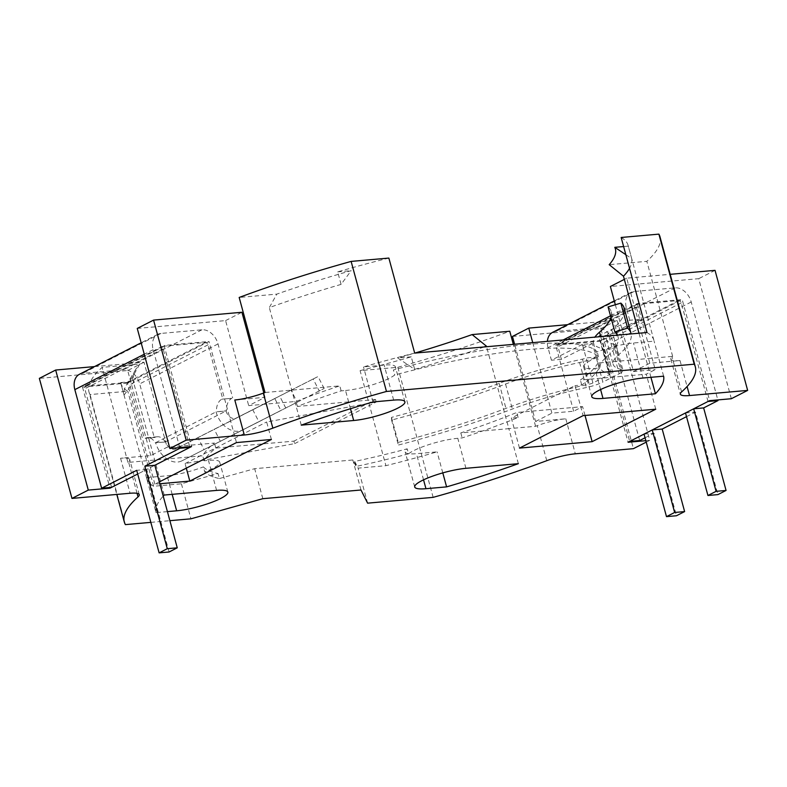 <?xml version="1.0" encoding="UTF-8"?>
<svg xmlns="http://www.w3.org/2000/svg" width="787" height="787" viewBox="0 0 787 787"><rect width="100%" height="100%" fill="white"/><g stroke="black" fill="none" stroke-linecap="round" stroke-linejoin="round"><path stroke-width="0.59" stroke-dasharray="3.94 2.95" d="M354.721 461.428L358.095 468.147L385.905 465.678A262.848 50.85 164.8 0 0 437.08 451.866L416.441 453.686A32.356 6.257 -15.2 0 1 405.207 451.984A32.356 6.257 -15.2 0 1 407.204 448.816A206.046 39.862 164.8 0 1 354.721 461.428L356.078 466.435A206.046 39.862 164.8 0 0 408.571 453.814L407.204 448.816M367.608 503.159L358.095 468.147M433.145 497.354L397.819 367.293L360.082 370.638L385.905 465.678M129.747 459.647A26.414 5.106 -15.2 0 0 120.568 458.25L150.799 455.575L167.11 447.252L214.458 443.051A206.046 39.862 164.8 0 0 202.731 455.781L127.937 462.412A295.863 57.235 -15.2 0 1 128.517 461.88A26.414 5.106 -15.2 0 0 129.747 459.647L139.26 494.659M167.415 511.619L156.003 512.632L146.48 477.611A262.848 50.85 -15.2 0 0 146.648 478.309A262.848 50.85 -15.2 0 0 153.613 486.268L181.413 483.798L218.068 473.538A206.046 39.862 164.8 0 1 203.39 466.878L204.748 471.875A206.046 39.862 164.8 0 0 219.425 478.545L218.068 473.538M146.48 477.611L167.129 475.781A32.356 6.257 164.8 0 0 203.39 466.878M519.499 448.098L511.343 418.084L574.972 385.63L583.128 415.634M646.245 442.127L649.747 440.336L617.126 320.289L567.693 324.667M512.465 336.433L600.815 328.612L633.427 448.659M600.815 328.612L617.126 320.289M532.73 342.64L551.894 413.145L573.644 411.227L582.616 406.643L516.744 412.486A206.046 39.862 164.8 0 1 460.798 432.909L508.845 428.659L486.582 346.733M518.358 463.671L508.845 428.659L535.593 426.288A295.863 57.235 164.8 0 0 537.255 425.659A26.414 5.106 164.8 0 1 565.804 418.792L535.573 421.468L514.59 344.253M535.573 421.468L551.894 413.145M360.082 370.638A262.848 50.85 164.8 0 0 411.267 356.816L414.66 369.329L397.769 358.016A249.636 48.292 164.8 0 0 414.847 353.088M414.66 369.329A262.848 50.85 164.8 0 0 484.074 346.959M411.267 356.816L397.769 358.016M397.819 367.293A295.863 57.235 164.8 0 0 509.769 331.248M535.593 426.288L513.331 344.362M408.571 453.814A32.356 6.257 -15.2 0 1 457.778 438.3L462.156 437.916A206.046 39.862 164.8 0 0 518.102 417.484L511.343 418.084M460.798 432.909L462.156 437.916M442.796 472.889L437.08 451.866M645.852 440.681L649.747 440.336M169.097 551.982L146.667 469.445L137.705 474.02L154.832 465.284M150.838 522.371L169.884 520.679M159.348 481.91L154.872 484.192L159.85 483.749M156.003 512.632A262.848 50.85 -15.2 0 1 163.204 496.115M573.644 411.227L555.691 345.149L637.273 303.536L682.191 299.552L709.658 400.642M585.016 415.477L582.616 406.643M655.768 409.201L646.255 374.189L655.227 369.615L637.273 303.536M555.691 345.149L600.609 341.165L682.191 299.552M600.609 341.165L628.075 442.255M94.499 366.594L144.011 362.207L167.11 447.252M150.799 455.575L127.691 370.529L39.35 378.36M144.011 362.207L127.691 370.529M88.961 391.926A295.863 57.235 -15.2 0 0 90.052 394.572L127.789 391.228A262.848 50.85 -15.2 0 1 120.824 383.269A262.848 50.85 -15.2 0 1 120.667 382.571L124.061 395.074A262.848 50.85 -15.2 0 1 126.569 384.745A262.848 50.85 -15.2 0 1 132.255 377.504L139.752 364.037L102.113 367.372A295.863 57.235 -15.2 0 0 88.961 391.926L116.81 494.443M124.061 395.074L134.154 381.38A249.636 48.292 -15.2 0 1 135.807 369.329A249.636 48.292 -15.2 0 1 139.752 364.037M120.667 382.571L134.154 381.38M90.052 394.572L125.389 524.624M127.937 462.412L102.113 367.372M164.198 495.053L132.255 377.504M186.303 468.157L185.063 463.582L294.633 443.632L293.954 441.133L215.815 448.059A206.046 39.862 164.8 0 0 204.089 460.788L208.457 460.395A32.356 6.257 -15.2 0 1 219.701 462.107A32.356 6.257 -15.2 0 1 204.748 471.875M204.089 460.788L202.731 455.781M153.613 486.268L127.789 391.228M154.872 484.192L127.405 383.102L208.998 341.489L164.08 345.463L191.546 446.554M236.464 442.579L208.998 341.489M127.405 383.102L82.487 387.076L164.08 345.463M82.487 387.076L109.777 487.497M215.815 448.059L214.458 443.051M271.407 439.48L266.645 421.97L376.225 402.019L375.547 399.521L293.954 441.133M185.063 463.582L266.645 421.97M518.102 417.484L516.744 412.486M219.425 478.545L254.673 468.678L352.832 459.982L356.078 466.435M350.481 408.719L345.523 390.49L341.155 390.873A206.046 39.862 -15.2 0 0 297.397 406.446L375.547 399.521M345.523 390.49A32.356 6.257 164.8 0 0 394.74 374.976A206.046 39.862 -15.2 0 1 598.563 356.914A32.356 6.257 164.8 0 0 583.61 366.683A32.356 6.257 164.8 0 0 594.844 368.395L599.222 368.001A206.046 39.862 -15.2 0 1 581.741 385.03L574.972 385.63M294.633 443.632L376.225 402.019M234.792 399.993L265.012 397.317L248.702 405.639L296.04 401.439A206.046 39.862 -15.2 0 1 339.797 385.876L265.003 392.497M646.983 332.517A262.848 50.85 -15.2 0 1 653.948 340.476A262.848 50.85 -15.2 0 1 654.105 341.174L633.466 343.004A32.356 6.257 164.8 0 0 597.195 351.907A206.046 39.862 -15.2 0 0 393.382 369.969L394.74 374.976M414.69 353.107A262.848 50.85 164.8 0 0 363.505 366.929L384.145 365.099A32.356 6.257 -15.2 0 1 395.389 366.801A32.356 6.257 -15.2 0 1 393.382 369.969M731.33 398.724L698.718 278.677L610.378 286.498M715.029 270.354L698.718 278.677M615.336 304.756L633.476 371.533L655.227 369.615M599.222 368.001L597.864 363.004L672.659 356.373A295.863 57.235 -15.2 0 1 672.078 356.905A26.414 5.106 -15.2 0 0 670.849 359.138A26.414 5.106 -15.2 0 0 680.027 360.535L649.796 363.21L633.476 371.533M649.796 363.21L626.688 278.175L670.19 274.329M624.347 279.375L626.688 278.175M621.159 237.477A262.848 50.85 -15.2 0 1 628.124 245.436A262.848 50.85 -15.2 0 1 628.282 246.134L631.686 258.638L625.822 254.663M631.686 258.638A262.848 50.85 -15.2 0 1 629.541 268.328M659.988 236.779A295.863 57.235 -15.2 0 1 646.835 261.333L609.197 264.668M628.282 246.134L623.619 246.547M672.659 356.373L646.835 261.333M650.947 377.307L638.975 333.226M598.563 356.914L597.195 351.907M663.618 376.186L654.105 341.174M597.864 363.004A206.046 39.862 -15.2 0 1 580.373 380.023L646.255 374.189M137.253 328.425L225.594 320.594L248.702 405.639M225.594 320.594L241.914 312.272M265.012 397.317L263.832 392.939M388.867 258.067A262.848 50.85 164.8 0 0 337.682 271.879L341.086 284.392L351.179 270.689A249.636 48.292 164.8 0 0 276.817 294.122L239.179 297.456M341.086 284.392A262.848 50.85 164.8 0 0 269.321 307.599L276.817 294.122M337.682 271.879L351.179 270.689M301.264 425.147L269.321 307.599M341.155 390.873L339.797 385.876M373.018 401.941L363.505 366.929M297.397 406.446L296.04 401.439M581.741 385.03L580.373 380.023M181.413 483.798L190.926 518.82M262.828 498.692L254.673 468.678M360.987 489.996L352.832 459.982M708.025 401.478L681.237 302.887A2.646 1.899 -117 0 0 678.601 300.555L637.608 304.185A2.646 1.899 -117 0 0 637.086 304.333A2.646 1.899 -117 0 0 636.319 306.861L639.723 319.374L608.715 335.183L612.404 348.739L602.429 349.625A3.748 0.728 164.8 0 0 603.265 348.887A3.748 0.728 164.8 0 0 602.96 348.7A119.949 23.207 -15.2 0 1 593.398 342.827A119.949 23.207 -15.2 0 1 594.903 337.131M639.723 319.374L629.748 320.25L598.75 336.069L609.227 374.632L592.906 382.954L582.429 344.391L592.404 343.506L596.084 357.062L586.108 357.947A3.748 0.728 -15.2 0 1 582.498 359.138A119.949 23.207 164.8 0 0 499.165 383.367A229.174 44.338 -15.2 0 1 391.483 417.395L391.562 420.061A242.593 46.925 -15.2 0 0 505.549 384.036A106.52 20.61 164.8 0 1 579.566 362.522A17.166 3.325 -15.2 0 0 596.084 357.062L602.881 382.069L619.202 373.746L612.404 348.739A17.166 3.325 164.8 0 0 616.211 345.365A17.166 3.325 164.8 0 0 614.844 344.529A106.52 20.61 -15.2 0 1 606.354 339.315A106.52 20.61 -15.2 0 1 611.804 329.842A242.593 46.925 164.8 0 0 624.209 308.268M619.202 373.746A17.166 3.325 164.8 0 0 623.009 370.382A17.166 3.325 164.8 0 0 621.641 369.536A106.52 20.61 -15.2 0 1 613.152 364.322A106.52 20.61 -15.2 0 1 618.592 354.848A242.593 46.925 164.8 0 0 631.154 333.924M609.227 374.632A3.748 0.728 164.8 0 0 610.053 373.894A3.748 0.728 164.8 0 0 609.758 373.717A119.949 23.207 -15.2 0 1 600.196 367.844A119.949 23.207 -15.2 0 1 606.334 357.18A229.174 44.338 164.8 0 0 618.051 336.797A229.174 44.338 164.8 0 0 617.411 335.144M610.978 317.604A229.174 44.338 164.8 0 0 611.253 311.79A229.174 44.338 164.8 0 0 608.076 306.92M592.906 382.954A3.748 0.728 -15.2 0 1 589.296 384.145A119.949 23.207 164.8 0 0 505.952 408.374A229.174 44.338 -15.2 0 1 398.271 442.402L398.36 445.068A242.593 46.925 -15.2 0 0 512.337 409.043A106.52 20.61 164.8 0 1 586.364 387.529A17.166 3.325 -15.2 0 0 602.881 382.069M391.562 420.061L398.36 445.068M391.483 417.395L398.271 442.402M592.404 343.506L561.397 359.315L558.003 346.811A2.646 1.899 -117 0 1 558.76 344.283A2.646 1.899 -117 0 1 559.282 344.135L600.274 340.505A2.646 1.899 -117 0 1 602.921 342.837L629.708 441.428M629.748 320.25L626.354 307.747A16.065 11.569 -117 0 1 630.987 292.38A16.065 11.569 -117 0 1 634.155 291.485L675.148 287.855A16.065 11.569 -117 0 1 691.212 302.001L717.823 399.924M686.51 416.657L695.482 412.073L717.911 494.61M645.065 437.788L654.036 433.214L676.466 515.751M552.671 332.33A16.065 11.569 -117 0 1 555.829 331.435L596.821 327.795A16.065 11.569 -117 0 1 612.886 341.952L639.674 440.543M582.429 344.391L551.421 360.2L548.027 347.697A16.065 11.569 -117 0 1 547.388 341.342M561.397 359.315L551.421 360.2M608.715 335.183L598.75 336.069M644.061 434.099L654.036 433.214M685.507 412.959L695.482 412.073M297.22 402.196L324.126 388.493L319.247 390.962L313.157 379L318.037 376.53L291.131 390.234L297.22 402.196L203.99 449.574L197.901 437.611L274.811 398.556L280.9 410.519L181.964 460.808A21.967 15.829 -117 0 1 155.669 442.678L165.221 442.009L155.669 442.678L216.041 411.876L226.44 410.784A13.212 8.795 84.9 0 1 231.85 398.291L221.885 399.166A13.212 8.795 -95.1 0 0 216.464 411.67M319.247 390.962L220.301 441.251L214.221 429.289L291.131 390.234M313.157 379L236.248 418.054A8.549 6.158 -117 0 1 226.017 411.001L216.041 411.876A21.967 15.829 -117 0 0 242.337 430.017M179.761 447.606L153.15 349.684A16.065 11.569 -117 0 1 157.793 334.318A16.065 11.569 -117 0 1 160.961 333.422L201.944 329.783A16.065 11.569 -117 0 1 218.019 343.939L232.667 397.868M189.726 446.721L163.125 348.798A2.646 1.899 -117 0 1 163.893 346.27A2.646 1.899 -117 0 1 164.414 346.123L205.397 342.493A2.646 1.899 -117 0 1 208.043 344.814L222.701 398.753M280.9 410.519L258.874 421.753L252.784 409.791L175.875 448.846A8.549 6.158 -117 0 1 165.644 441.792L226.44 410.784M236.248 418.054L175.875 448.846M165.221 442.009A13.212 8.795 -95.1 0 0 157.39 436.755A13.212 8.795 -95.1 0 0 155.167 437.405L145.192 438.29A13.212 8.795 84.9 0 1 147.425 437.631A13.212 8.795 84.9 0 1 155.255 442.884M79.467 374.268A16.065 11.569 -117 0 1 82.635 373.363L123.628 369.733A16.065 11.569 -117 0 1 139.692 383.879L154.35 437.818M111.587 487.34L84.799 388.748A2.646 1.899 -117 0 1 85.567 386.22A2.646 1.899 -117 0 1 86.088 386.073L127.081 382.443A2.646 1.899 -117 0 1 129.717 384.764L144.375 438.703M252.784 409.791L274.811 398.556M258.874 421.753L181.964 460.808M146.667 469.445L136.702 470.331M565.804 418.792L575.317 453.814M546.768 460.68L537.255 425.659M465.934 468.314L457.778 438.3M423.544 479.834L416.441 453.686M120.568 458.25L130.081 493.262M137.066 493.351L128.517 461.88M216.612 490.409L208.457 460.395M172.166 494.344L167.129 475.781M680.027 360.535L687.09 386.535M681.591 391.916L672.078 356.905M600.589 389.535L594.844 368.395M642.979 378.016L633.466 343.004M393.657 400.111L384.145 365.099M611.804 329.842L618.592 354.848M614.844 344.529L621.641 369.536M602.96 348.7L609.758 373.717M600.747 336.62L606.334 357.18M505.549 384.036L512.337 409.043M579.566 362.522L586.364 387.529M582.498 359.138L589.296 384.145M499.165 383.367L505.952 408.374M636.319 306.861L558.003 346.811M637.608 304.185L559.282 344.135M678.601 300.555L600.274 340.505M681.237 302.887L602.921 342.837M691.212 302.001L612.886 341.952M675.148 287.855L596.821 327.795M634.155 291.485L555.829 331.435M626.354 307.747L610.496 315.833M563.236 339.945L548.027 347.697M218.019 343.939L139.692 383.879M201.944 329.783L123.628 369.733M160.961 333.422L82.635 373.363M153.15 349.684L144.257 354.219M163.125 348.798L84.799 388.748M164.414 346.123L86.088 386.073M205.397 342.493L127.081 382.443M208.043 344.814L129.717 384.764M231.85 398.291L221.885 399.166M155.167 437.405L145.192 438.29M414.719 486.996L405.207 451.984M135.807 369.329L126.569 384.745M227.856 492.121L219.701 462.107M146.648 478.309L120.824 383.269M670.849 359.138L680.361 394.159M591.765 396.697L583.61 366.683M653.948 340.476L628.124 245.436M404.902 401.823L395.389 366.801M606.354 339.315L613.152 364.322M616.211 345.365L623.009 370.382M603.265 348.887L610.053 373.894M593.398 342.827L600.196 367.844M611.253 311.79L618.051 336.797M637.086 304.333L558.76 344.283M630.987 292.38L614.283 300.9M157.793 334.318L141.158 342.798M163.893 346.27L85.567 386.22M324.126 388.493L318.037 376.53M157.39 436.755L147.425 437.631M285.779 408.05L279.69 396.087"/><path stroke-width="1.18" d="M169.884 520.679L190.926 518.82L262.828 498.692L360.987 489.996L367.608 503.159L433.145 497.354A295.863 57.235 164.8 0 0 546.768 460.68A26.414 5.106 164.8 0 1 575.317 453.814L633.427 448.659L646.245 442.127M583.128 415.634L519.499 448.098L592.129 441.664L655.768 409.201L583.128 415.634M567.693 324.667L528.785 328.11L532.73 342.64M528.785 328.11L512.465 336.433L514.59 344.253M414.847 353.088A249.636 48.292 164.8 0 0 472.131 334.583L509.769 331.248L513.331 344.362M484.074 346.959A262.848 50.85 164.8 0 0 486.415 346.123L472.131 334.583M486.582 346.733L486.415 346.123M446.603 486.878A262.848 50.85 164.8 0 0 518.358 463.671L465.934 468.314A32.356 6.257 164.8 0 0 431.925 476.381A32.356 6.257 164.8 0 0 414.719 486.996A32.356 6.257 164.8 0 0 425.954 488.707L446.603 486.878L442.796 472.889M687.09 386.535L689.54 395.556L747.65 390.401L731.33 398.724L709.658 400.642L628.075 442.255L645.852 440.681M689.54 395.556A26.414 5.106 -15.2 0 1 680.361 394.159A26.414 5.106 -15.2 0 1 681.591 391.916A295.863 57.235 -15.2 0 0 695.324 366.84A295.863 57.235 -15.2 0 0 694.223 364.194L386.466 391.464A295.863 57.235 164.8 0 0 272.853 428.138L263.34 393.126A26.414 5.106 164.8 0 1 234.792 399.993L244.304 435.004A26.414 5.106 164.8 0 0 272.853 428.138M244.304 435.004L186.185 440.159L169.874 448.482L137.253 328.425L153.573 320.102L186.185 440.159M179.761 447.606L179.938 448.275L189.913 447.39L154.832 465.284L191.546 446.554L169.874 448.482M109.777 487.497L109.954 488.176L137.705 474.02L111.587 487.34L101.621 488.225L74.834 389.634A16.065 11.569 -117 0 1 79.467 374.268L141.158 342.798M109.954 488.176L88.282 490.094L55.67 370.038L94.499 366.594M150.838 522.371L125.389 524.624A295.863 57.235 -15.2 0 1 124.297 521.978A295.863 57.235 -15.2 0 1 138.03 496.902A26.414 5.106 -15.2 0 0 139.26 494.659A26.414 5.106 -15.2 0 0 130.081 493.262L71.971 498.417L88.282 490.094M159.85 483.749L189.815 481.093L271.407 439.48L236.464 442.579L159.348 481.91M163.204 496.115A262.848 50.85 -15.2 0 1 164.198 495.053L216.612 490.409A32.356 6.257 -15.2 0 1 227.856 492.121A32.356 6.257 -15.2 0 1 210.65 502.736A32.356 6.257 -15.2 0 1 176.642 510.802L167.415 511.619M655.423 393.766L602.999 398.409A32.356 6.257 -15.2 0 1 591.765 396.697A32.356 6.257 -15.2 0 1 608.971 386.073A32.356 6.257 -15.2 0 1 642.979 378.016L663.618 376.186A262.848 50.85 -15.2 0 1 655.423 393.766L650.947 377.307M301.264 425.147L353.678 420.504A32.356 6.257 164.8 0 0 387.686 412.437A32.356 6.257 164.8 0 0 404.902 401.823A32.356 6.257 164.8 0 0 393.657 400.111L373.018 401.941A262.848 50.85 164.8 0 0 301.264 425.147M592.129 441.664L585.016 415.477M71.971 498.417L39.35 378.36L55.67 370.038M189.815 481.093L186.303 468.157M695.324 366.84L659.988 236.779A295.863 57.235 -15.2 0 0 658.886 234.132L621.159 237.477L646.983 332.517L414.69 353.107L388.867 258.067L351.13 261.412A295.863 57.235 164.8 0 0 239.179 297.456L265.003 392.497A295.863 57.235 164.8 0 0 263.34 393.126M670.19 274.329L715.029 270.354L747.65 390.401M624.347 279.375L610.378 286.498L615.336 304.756M629.541 268.328A262.848 50.85 -15.2 0 1 623.481 276.207L609.197 264.668A249.636 48.292 -15.2 0 0 614.795 247.325L625.822 254.663M623.619 246.547L614.795 247.325M658.886 234.132L694.223 364.194M638.975 333.226L623.481 276.207M263.832 392.939L241.914 312.272L153.573 320.102M386.466 391.464L351.13 261.412M726.067 490.449L717.911 494.61L707.936 495.495L716.091 491.334L726.067 490.449L703.637 407.912L718 400.593L717.823 399.924M594.903 337.131A119.949 23.207 -15.2 0 1 599.537 332.163A229.174 44.338 164.8 0 0 610.978 317.604M617.411 335.144A229.174 44.338 164.8 0 0 614.873 331.927L608.076 306.92L620.835 303.113L627.633 328.13A242.593 46.925 164.8 0 1 630.997 333.285A242.593 46.925 164.8 0 1 631.154 333.924M630.997 333.285L624.209 308.268A242.593 46.925 164.8 0 0 620.835 303.113M614.873 331.927L627.633 328.13M716.091 491.334L693.672 408.797L708.025 401.478L718 400.593M645.065 437.788L639.674 440.543L629.708 441.428L644.061 434.099L666.491 516.636L676.466 515.751L684.621 511.589L662.192 429.053L686.51 416.657M707.936 495.495L685.507 412.959L652.226 429.938L674.646 512.475L666.491 516.636M674.646 512.475L684.621 511.589M547.388 341.342A16.065 11.569 -117 0 1 552.671 332.33L614.283 300.9M693.672 408.797L703.637 407.912M652.226 429.938L662.192 429.053M189.913 447.39L189.726 446.721M179.938 448.275L144.857 466.17L167.287 548.706L159.122 552.868L136.702 470.331L101.621 488.225M144.857 466.17L154.832 465.284L177.252 547.821L169.097 551.982L159.122 552.868M177.252 547.821L167.287 548.706M425.954 488.707L423.544 479.834M138.03 496.902L137.066 493.351M176.642 510.802L172.166 494.344M602.999 398.409L600.589 389.535M353.678 420.504L350.481 408.719M599.537 332.163L600.747 336.62M610.496 315.833L563.236 339.945M144.257 354.219L74.834 389.634M116.81 494.443L124.297 521.978"/></g></svg>
